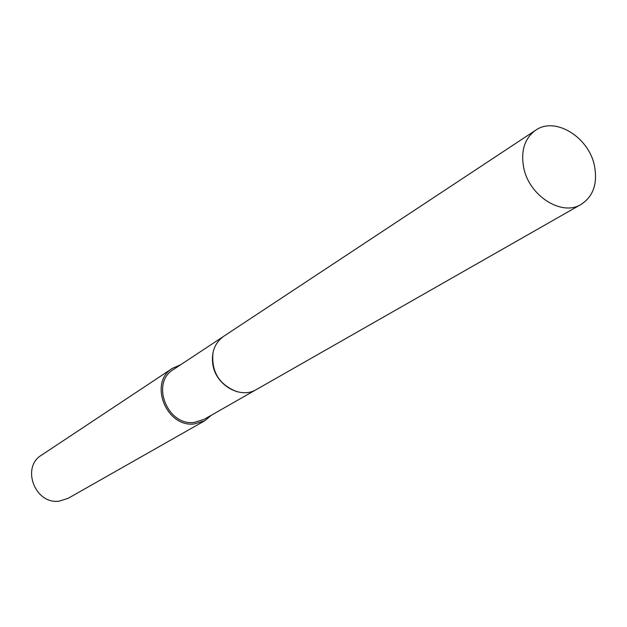 <?xml version="1.0" encoding="UTF-8"?>
<svg xmlns="http://www.w3.org/2000/svg" width="627" height="627" viewBox="0 0 627 627"><rect width="100%" height="100%" fill="white"/><g stroke="black" fill="none" stroke-linecap="round" stroke-linejoin="round"><path stroke-width="0.94" d="M213 352.578C211.142 371.701 219.16 384.751 237.053 391.726M223.275 336.589L173.405 369.538C150.362 382.893 167.37 426.219 194.292 422.402L204.041 419.385L255.965 389.782M180.552 364.82L172.511 368.284L41.625 455.077C20.746 467.311 35.206 504.931 59.416 501.106L68.186 498.3L204.755 420.756L211.479 415.145M172.511 368.284C148.293 382.368 166.226 427.935 194.542 423.907L204.755 420.756M594.506 166.061C589.043 137.188 555.06 116.191 535.615 130.251C524.713 138.261 520.716 150.598 523.623 167.26C528.796 195.773 561.784 216.754 581.158 204.371C593.267 196.4 597.711 183.633 594.506 166.061M535.615 130.251L223.792 336.237C214.881 342.718 211.221 352.076 212.812 364.326C215.68 385.244 240.643 399.462 256.514 389.477L581.158 204.371"/></g></svg>
